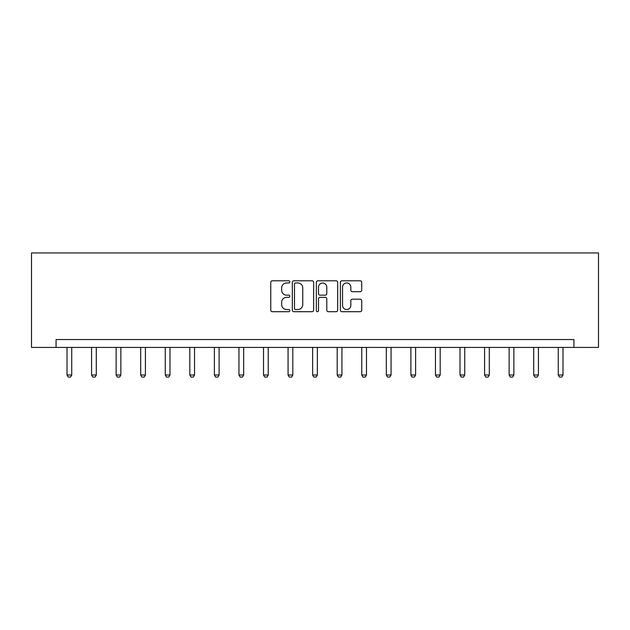 <?xml version="1.0" encoding="UTF-8"?>
<svg xmlns="http://www.w3.org/2000/svg" width="630" height="630" viewBox="0 0 630 630"><rect width="100%" height="100%" fill="white"/><g stroke="black" fill="none" stroke-linecap="round" stroke-linejoin="round"><path stroke-width="0.94" d="M289.808 281.87A1.079 1.079 0 0 0 288.729 280.791L272.302 280.791A1.543 1.543 0 0 0 270.758 282.334L270.758 310.157A1.543 1.543 0 0 0 272.302 311.7L288.729 311.7A1.079 1.079 0 0 0 289.808 310.621A1.079 1.079 0 0 0 288.729 309.535L286.603 309.535A4.946 4.946 0 0 1 281.657 304.589L281.657 302.274A4.946 4.946 0 0 1 286.603 297.329L288.729 297.329A1.079 1.079 0 0 0 289.808 296.25A1.079 1.079 0 0 0 288.729 295.163L286.603 295.163A4.946 4.946 0 0 1 281.657 290.217L281.657 287.902A4.946 4.946 0 0 1 286.603 282.957L288.729 282.957A1.079 1.079 0 0 0 289.808 281.87M360.171 291.69A1.543 1.543 0 0 0 361.714 290.139L361.714 282.334A1.543 1.543 0 0 0 360.171 280.791L341.933 280.791A1.543 1.543 0 0 0 340.389 282.334L340.389 310.157A1.543 1.543 0 0 0 341.933 311.7L360.171 311.7A1.543 1.543 0 0 0 361.714 310.157L361.714 300.731A1.543 1.543 0 0 0 360.171 299.187L352.367 299.187A1.543 1.543 0 0 0 350.815 300.731L350.815 305.4A4.134 4.134 0 0 1 346.681 309.535A4.134 4.134 0 0 1 342.547 305.4L342.547 287.091A4.134 4.134 0 0 1 346.681 282.957A4.134 4.134 0 0 1 350.815 287.091L350.815 290.139A1.543 1.543 0 0 0 352.367 291.69L360.171 291.69M573.938 347.421L598.5 347.421L598.5 252.945L31.5 252.945L31.5 347.421L573.938 347.421L573.938 339.546L56.062 339.546L56.062 347.421M313.645 282.334A1.543 1.543 0 0 0 312.102 280.791L293.863 280.791A1.543 1.543 0 0 0 292.32 282.334L292.32 310.157A1.543 1.543 0 0 0 293.863 311.7L312.102 311.7A1.543 1.543 0 0 0 313.645 310.157L313.645 282.334M317.898 280.791L336.136 280.791A1.543 1.543 0 0 1 337.68 282.334L337.68 310.157A1.543 1.543 0 0 1 336.136 311.7L328.332 311.7A1.543 1.543 0 0 1 326.781 310.157L326.781 298.872A1.543 1.543 0 0 0 325.238 297.329L320.064 297.329A1.543 1.543 0 0 0 318.512 298.872L318.512 310.621A1.079 1.079 0 0 1 317.433 311.7A1.079 1.079 0 0 1 316.355 310.621L316.355 282.334A1.543 1.543 0 0 1 317.898 280.791M295.565 282.957A1.079 1.079 0 0 0 294.486 284.036L294.486 308.456A1.079 1.079 0 0 0 295.565 309.535L297.809 309.535A4.946 4.946 0 0 0 302.754 304.589L302.754 287.902A4.946 4.946 0 0 0 297.809 282.957L295.565 282.957M326.781 287.17A4.134 4.134 0 0 0 322.647 283.035A4.134 4.134 0 0 0 318.512 287.17L318.512 293.619A1.543 1.543 0 0 0 320.064 295.163L325.238 295.163A1.543 1.543 0 0 0 326.781 293.619L326.781 287.17M67.008 347.421L67.008 375.007L71.733 375.007L71.733 347.421M71.733 375.007L70.552 377.055L68.19 377.055L67.008 375.007M91.57 347.421L91.57 375.007L96.296 375.007L96.296 347.421M96.296 375.007L95.114 377.055L92.752 377.055L91.57 375.007M116.133 347.421L116.133 375.007L120.858 375.007L120.858 347.421M120.858 375.007L119.676 377.055L117.314 377.055L116.133 375.007M140.695 347.421L140.695 375.007L145.42 375.007L145.42 347.421M145.42 375.007L144.238 377.055L141.876 377.055L140.695 375.007M165.257 347.421L165.257 375.007L169.982 375.007L169.982 347.421M169.982 375.007L168.801 377.055L166.438 377.055L165.257 375.007M189.819 347.421L189.819 375.007L194.544 375.007L194.544 347.421M194.544 375.007L193.363 377.055L191 377.055L189.819 375.007M214.389 347.421L214.389 375.007L219.106 375.007L219.106 347.421M219.106 375.007L217.925 377.055L215.57 377.055L214.389 375.007M238.951 347.421L238.951 375.007L243.676 375.007L243.676 347.421M243.676 375.007L242.495 377.055L240.132 377.055L238.951 375.007M263.513 347.421L263.513 375.007L268.238 375.007L268.238 347.421M268.238 375.007L267.057 377.055L264.695 377.055L263.513 375.007M288.075 347.421L288.075 375.007L292.8 375.007L292.8 347.421M292.8 375.007L291.619 377.055L289.257 377.055L288.075 375.007M312.637 347.421L312.637 375.007L317.363 375.007L317.363 347.421M317.363 375.007L316.181 377.055L313.819 377.055L312.637 375.007M337.2 347.421L337.2 375.007L341.925 375.007L341.925 347.421M341.925 375.007L340.743 377.055L338.381 377.055L337.2 375.007M361.762 347.421L361.762 375.007L366.487 375.007L366.487 347.421M366.487 375.007L365.305 377.055L362.943 377.055L361.762 375.007M386.324 347.421L386.324 375.007L391.049 375.007L391.049 347.421M391.049 375.007L389.868 377.055L387.505 377.055L386.324 375.007M410.894 347.421L410.894 375.007L415.611 375.007L415.611 347.421M415.611 375.007L414.43 377.055L412.075 377.055L410.894 375.007M435.456 347.421L435.456 375.007L440.181 375.007L440.181 347.421M440.181 375.007L439 377.055L436.637 377.055L435.456 375.007M460.018 347.421L460.018 375.007L464.743 375.007L464.743 347.421M464.743 375.007L463.562 377.055L461.199 377.055L460.018 375.007M484.58 347.421L484.58 375.007L489.305 375.007L489.305 347.421M489.305 375.007L488.124 377.055L485.762 377.055L484.58 375.007M509.142 347.421L509.142 375.007L513.867 375.007L513.867 347.421M513.867 375.007L512.686 377.055L510.324 377.055L509.142 375.007M533.705 347.421L533.705 375.007L538.429 375.007L538.429 347.421M538.429 375.007L537.248 377.055L534.886 377.055L533.705 375.007M558.267 347.421L558.267 375.007L562.992 375.007L562.992 347.421M562.992 375.007L561.81 377.055L559.448 377.055L558.267 375.007"/></g></svg>
